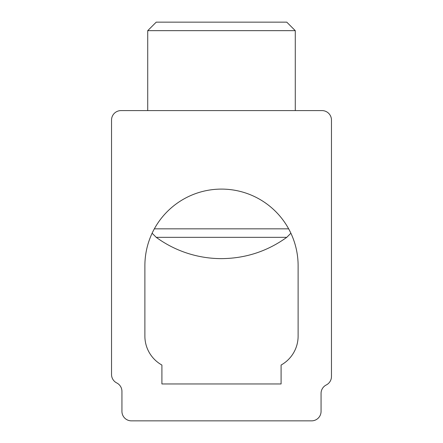 <?xml version="1.0" encoding="UTF-8"?>
<svg xmlns="http://www.w3.org/2000/svg" width="443" height="443" viewBox="0 0 443 443"><rect width="100%" height="100%" fill="white"/><g stroke="black" fill="none" stroke-linecap="round" stroke-linejoin="round"><path stroke-width="0.66" d="M121 110.595L322 110.595A9.458 9.458 0 0 1 331.464 120.053L331.464 376.522A9.458 9.458 0 0 1 326.258 384.973A9.458 9.458 0 0 0 321.059 393.417L321.059 411.392A9.458 9.458 0 0 1 311.595 420.85L131.405 420.85A9.458 9.458 0 0 1 121.941 411.392L121.941 391.396A9.458 9.458 0 0 0 116.742 382.946A9.458 9.458 0 0 1 111.536 374.501L111.536 120.053A9.458 9.458 0 0 1 121 110.595M281.095 365.043L281.095 383.959L161.905 383.959L161.905 365.043A33.109 33.109 0 0 1 144.883 336.104L144.883 265.722A76.617 76.617 0 0 1 221.5 189.1A76.617 76.617 0 0 1 298.117 265.722L298.117 336.104A33.109 33.109 0 0 1 281.095 365.043M152.115 233.223L156.235 237.343L286.765 237.343L290.885 233.223M288.653 228.832L154.347 228.832M295.282 30.661L286.765 22.15L156.235 22.15L147.718 30.661L295.282 30.661L295.282 110.595M156.246 237.343A110.672 110.672 0 0 0 221.5 258.629C245.505 258.441 267.256 251.347 286.754 237.343M147.718 30.661L147.718 110.595"/></g></svg>
